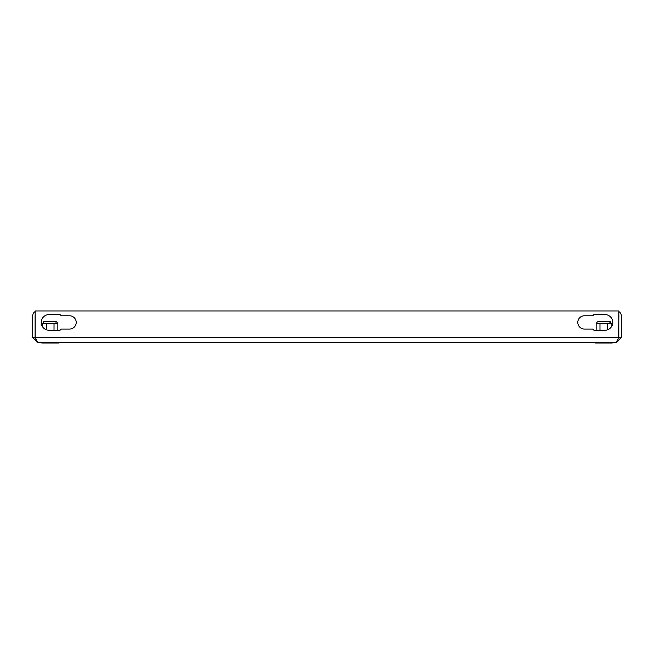 <?xml version="1.0" encoding="UTF-8"?>
<svg xmlns="http://www.w3.org/2000/svg" width="654" height="654" viewBox="0 0 654 654"><rect width="100%" height="100%" fill="white"/><g stroke="black" fill="none" stroke-linecap="round" stroke-linejoin="round"><path stroke-width="0.98" d="M35.202 315.146A2.412 2.412 0 0 0 35.112 315.784L35.112 337.497L32.7 337.497L32.7 315.784A4.823 4.823 0 0 1 35.202 311.557M616.477 342.32L37.523 342.32L35.202 337.497L35.202 310.961L618.798 310.961L618.798 337.497L616.477 342.32L621.3 337.497L621.3 315.784A4.823 4.823 0 0 0 618.798 311.557M618.52 338.412L618.888 315.784A2.412 2.412 0 0 0 618.798 315.146M594.355 314.574A1.21 1.21 0 0 0 593.309 315.179A1.21 1.21 0 0 1 592.262 315.784L584.431 315.784A6.63 6.63 0 0 0 577.793 322.414A6.63 6.63 0 0 0 584.431 329.052L592.262 329.052A1.21 1.21 0 0 1 593.309 329.657A1.21 1.21 0 0 0 594.355 330.254L604.934 330.254A7.84 7.84 0 0 0 612.773 322.414A7.84 7.84 0 0 0 604.934 314.574L594.355 314.574A1.21 1.21 0 0 0 593.309 315.179M60.691 329.657A1.21 1.21 0 0 1 61.738 329.052L69.569 329.052A6.63 6.63 0 0 0 76.207 322.414A6.63 6.63 0 0 0 69.569 315.784L61.738 315.784A1.21 1.21 0 0 1 60.691 315.179A1.21 1.21 0 0 0 59.645 314.574L49.066 314.574A7.84 7.84 0 0 0 41.227 322.414A7.84 7.84 0 0 0 49.066 330.254L59.645 330.254A1.21 1.21 0 0 0 60.691 329.657M621.3 337.497L618.888 337.497M618.798 337.497L35.202 337.497L35.488 338.429M584.431 329.052L592.262 329.052M60.691 315.179A1.21 1.21 0 0 0 59.645 314.574M69.569 315.784L61.738 315.784M32.7 337.497L37.523 342.32M35.112 337.497L35.684 339.058M54.02 323.746L42.526 323.746L43.924 321.335L56.457 321.335L57.846 323.746L54.02 323.746L54.02 330.254M55.623 322.021L56.211 322.005M41.831 342.32L41.831 343.039L58.549 343.039L58.549 342.32M46.009 342.32L46.009 343.039M54.364 342.32L54.364 343.039M46.36 323.746L46.36 329.771M57.846 323.746L57.846 330.254M43.409 322.512L42.526 323.746L42.526 326.738M607.64 323.746L596.154 323.746L597.543 321.335L610.076 321.335L611.474 323.746L607.64 323.746L607.64 329.771M609.242 322.021L609.839 322.005M595.451 342.32L595.451 343.039L612.169 343.039L612.169 342.32M599.636 342.32L599.636 343.039M607.991 342.32L607.991 343.039M599.98 323.746L599.98 330.254M611.474 323.746L611.474 326.738M597.028 322.512L596.154 323.746L596.154 330.254"/></g></svg>
